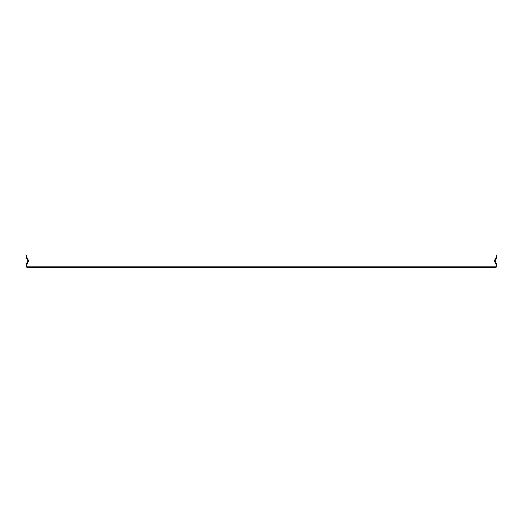 <?xml version="1.0" encoding="UTF-8"?>
<svg xmlns="http://www.w3.org/2000/svg" width="523" height="523" viewBox="0 0 523 523"><rect width="100%" height="100%" fill="white"/><g stroke="black" fill="none" stroke-linecap="round" stroke-linejoin="round"><path stroke-width="0.39" stroke-dasharray="2.62 1.96" d="M35.597 267.403L31.661 267.403L35.597 267.403M35.597 266.815L31.661 266.815L35.597 266.815M487.403 267.403L491.339 267.403L487.403 267.403M487.403 266.815L491.339 266.815L487.403 266.815M494.686 260.912A2.955 2.955 0 0 0 495.02 262.278L496.17 264.475A0.785 0.785 0 0 1 496.262 264.841L496.262 266.024A0.785 0.785 0 0 1 495.471 266.815L27.529 266.815A0.785 0.785 0 0 1 26.738 266.024L26.738 264.841A0.785 0.785 0 0 1 26.83 264.475L27.98 262.278A2.955 2.955 0 0 0 27.98 259.545L26.83 257.342A0.785 0.785 0 0 1 26.738 256.976L26.738 255.597L26.15 255.597L26.15 256.976A1.379 1.379 0 0 0 26.307 257.617L27.458 259.813A2.36 2.36 0 0 1 27.458 262.003L26.307 264.207A1.379 1.379 0 0 0 26.15 264.841L26.15 266.024A1.379 1.379 0 0 0 27.529 267.403L495.471 267.403A1.379 1.379 0 0 0 496.85 266.024L496.85 264.841A1.379 1.379 0 0 0 496.693 264.207L495.543 262.003A2.36 2.36 0 0 1 495.543 259.813L496.693 257.617A1.379 1.379 0 0 0 496.85 256.976L496.85 255.597L496.262 255.597L496.262 256.976A0.785 0.785 0 0 1 496.17 257.342L495.02 259.545A2.955 2.955 0 0 0 494.686 260.912M31.661 266.815L31.661 267.403M483.468 266.815L483.468 267.403M39.532 266.815L39.532 267.403M491.339 266.815L491.339 267.403"/><path stroke-width="0.78" d="M495.02 262.278A2.955 2.955 0 0 1 495.02 259.545L496.17 257.342A0.785 0.785 0 0 0 496.262 256.976L496.262 255.597L496.85 255.597L496.85 256.976A1.379 1.379 0 0 1 496.693 257.617L495.543 259.813A2.36 2.36 0 0 0 495.543 262.003L496.693 264.207A1.379 1.379 0 0 1 496.85 264.841L496.85 266.024A1.379 1.379 0 0 1 495.471 267.403L27.529 267.403A1.379 1.379 0 0 1 26.15 266.024L26.15 264.841A1.379 1.379 0 0 1 26.307 264.207L27.458 262.003A2.36 2.36 0 0 0 27.458 259.813L26.307 257.617A1.379 1.379 0 0 1 26.15 256.976L26.15 255.597L26.738 255.597L26.738 256.976A0.785 0.785 0 0 0 26.83 257.342L27.98 259.545A2.955 2.955 0 0 1 27.98 262.278L26.83 264.475A0.785 0.785 0 0 0 26.738 264.841L26.738 266.024A0.785 0.785 0 0 0 27.529 266.815L495.471 266.815A0.785 0.785 0 0 0 496.262 266.024L496.262 264.841A0.785 0.785 0 0 0 496.17 264.475L495.02 262.278"/></g></svg>
